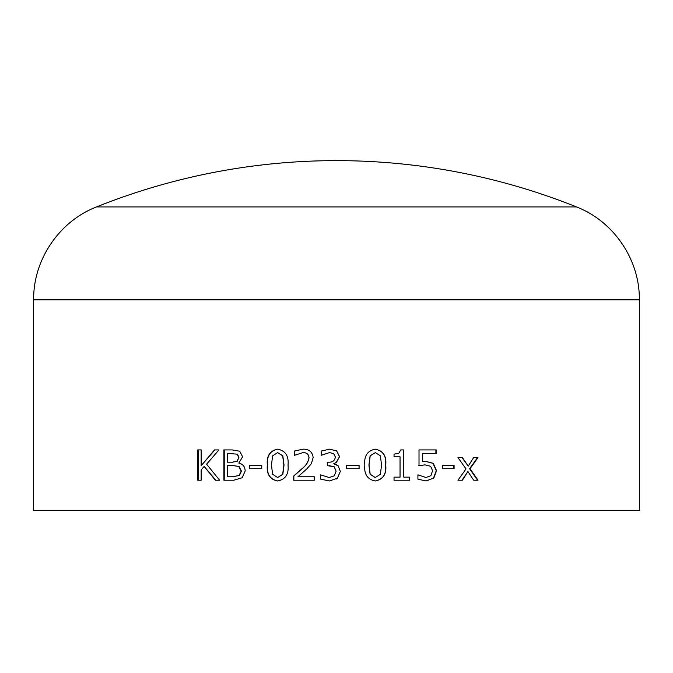 <?xml version="1.0" encoding="UTF-8"?>
<svg xmlns="http://www.w3.org/2000/svg" width="673" height="673" viewBox="0 0 673 673"><rect width="100%" height="100%" fill="white"/><g stroke="black" fill="none" stroke-linecap="round" stroke-linejoin="round"><path stroke-width="1.01" d="M639.35 510.496L33.65 510.496L33.65 299.822L639.35 299.822L639.35 510.496M242.204 477.746L233.817 480.211L223.882 480.211L223.882 449.926L232.126 449.926L239.655 451.196L242.617 456.765L238.831 463.083C242.852 464.017 244.972 466.641 245.174 470.949L242.204 477.746M249.565 468.711L249.565 465.262L261.763 465.262L261.763 468.711L249.565 468.711M277.646 480.976C269.873 479.47 266.441 474.171 267.341 465.085C266.441 456.016 269.873 450.708 277.646 449.16C285.445 450.708 288.902 456.008 288.027 465.051C288.936 474.129 285.478 479.437 277.646 480.976M293.706 480.211L293.706 475.996L302.059 468.618C306.022 465.565 308.318 461.922 308.941 457.682C308.545 454.233 306.56 452.542 302.968 452.609L294.471 455.293L294.471 451.045L303.069 449.16C309.058 449.059 312.423 451.861 313.138 457.556L311.38 463.647L306.871 468.862L297.954 476.762L314.283 476.762L314.283 480.211L293.706 480.211M336.576 464.757L338.098 465.766L340.319 471.378L337.467 478.192L329.358 480.976L320.407 479.075L320.407 474.844L329.24 477.527L334.279 475.836L336.113 471.125L334.161 466.751L327.297 465.649L327.297 462.191L328.693 462.191C332.613 462.351 334.834 460.61 335.347 456.959L333.598 453.577L329.509 452.609L321.172 455.293L321.172 451.061L329.669 449.16L336.601 450.902L339.571 456.597L336.5 462.292L333.724 463.798L338.098 465.766L340.336 471.378L337.467 478.192L336.492 478.983M336.601 450.902L339.554 456.597L336.18 462.511M346.469 468.711L346.469 465.262L359.096 465.262L359.096 468.711L346.469 468.711M375.307 480.976C367.416 479.47 363.925 474.171 364.825 465.085C363.916 456.016 367.408 450.708 375.307 449.16C383.156 450.708 386.63 456.008 385.73 465.051C386.664 474.129 383.189 479.437 375.307 480.976M403.792 477.149L409.756 477.149L409.756 480.211L394.033 480.211L394.033 477.149L400.048 477.149L400.048 456.824L394.033 456.824L394.033 454.14L398.769 453.316L400.763 449.926L403.792 449.926L403.792 477.149L403.573 449.926M433.849 478.015L426.144 480.976L417.908 479.184L417.908 474.844L426.001 477.527L430.88 475.676L432.571 470.713L430.653 466.296L425.016 464.875L419.018 465.649L419.018 449.926L436.197 449.926L436.197 453.375L422.694 453.375L422.694 461.594L425.942 461.426L433.311 463.327L436.558 470.679L433.849 478.015L425.967 480.976M442.321 468.711L442.321 465.262L454.082 465.262L454.082 468.711L442.321 468.711M473.666 480.211L467.912 471.529L462.41 480.211L457.96 480.211L466.036 468.93L457.96 457.598L462.393 457.598L468.24 466.145L473.615 457.598L477.981 457.598L470.015 468.728L477.981 480.211L473.666 480.211M215.352 480.211L204.146 466.414L201.16 469.939L201.16 480.211L197.736 480.211L197.736 449.926L201.16 449.926L201.16 465.724L214.451 449.926L218.918 449.926L206.611 464.168L219.625 480.211L215.352 480.211M639.35 299.822C639.863 259.854 613.784 221.316 576.5 206.931L96.5 206.931C59.216 221.316 33.137 259.854 33.65 299.822M215.73 480.211L204.146 466.414M198.173 480.211L198.173 449.926M201.16 465.724L214.83 449.926M467.912 471.529L462.015 480.211M462.006 457.598L468.24 466.145M477.536 457.598L469.603 468.728L477.536 480.211M453.711 465.262L453.711 468.711M426.001 477.527L417.908 474.844M425.016 464.875L418.757 465.649M435.885 449.926L435.885 453.375M422.694 453.375L422.694 461.594M425.664 461.426L433.008 463.327L436.247 470.679L433.547 478.015M409.521 477.149L409.521 480.211M375.181 449.16C383.013 450.708 386.47 456 385.579 465.051C386.504 474.12 383.038 479.437 375.181 480.976M375.307 452.609L370.108 455.814L368.922 465.085L370.083 474.255L375.181 477.527L380.363 474.322L381.566 465.051L380.346 455.781L375.307 452.609L370.209 455.814L369.023 465.085L370.192 474.255L375.307 477.527M359.029 465.262L359.029 468.711M329.383 480.976L320.457 479.075L320.457 474.844M329.24 477.527L334.288 475.836L336.121 471.125L334.17 466.751L329.156 465.649M327.33 465.649L327.33 462.191M328.693 462.191L328.718 462.191C332.63 462.351 334.843 460.601 335.356 456.959L333.606 453.577L329.534 452.609M321.223 455.293L321.223 451.061L329.686 449.16M335.802 462.738L335.146 463.058M293.84 480.211L293.84 475.996L302.169 468.618C306.122 465.565 308.402 461.922 309.025 457.682C308.638 454.233 306.652 452.542 303.069 452.609L302.968 452.609M294.673 455.293L294.597 451.045L303.17 449.16M277.831 480.976C270.083 479.47 266.659 474.171 267.56 465.085C266.659 456.025 270.083 450.717 277.831 449.16M277.646 477.527L282.837 474.322L284.031 465.051L282.82 455.781L277.646 452.609L272.624 455.814L271.455 465.085L272.607 474.255L277.646 477.527L282.668 474.322L283.863 465.051L282.652 455.781L277.646 452.609M249.843 468.711L249.843 465.262M224.235 480.211L224.235 449.926M232.421 476.762L239.395 475.5L241.456 471.125L239.066 466.448L233.674 465.649L227.449 465.649L227.449 476.762L232.421 476.762L239.092 475.5L241.161 471.125L238.755 466.448L233.354 465.649M237.485 454.199L227.449 453.375L227.449 462.191L232.589 462.191L237.3 461.19L238.923 457.295L237.485 454.199L227.794 453.375M237.3 461.19L238.621 457.295L237.174 454.199M232.261 462.191L236.989 461.19M576.5 206.931A645.205 645.205 0 0 0 96.5 206.931"/></g></svg>
